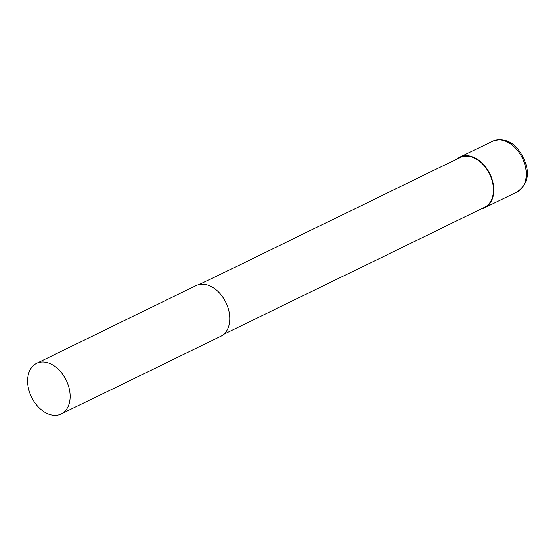 <?xml version="1.0" encoding="UTF-8"?>
<svg xmlns="http://www.w3.org/2000/svg" width="555" height="555" viewBox="0 0 555 555"><rect width="100%" height="100%" fill="white"/><g stroke="black" fill="none" stroke-linecap="round" stroke-linejoin="round"><path stroke-width="0.83" d="M35.985 363.622A28.187 19.363 64 0 1 36.519 363.345A28.187 19.363 64 0 1 66.073 379.814A28.187 19.363 64 0 1 61.744 413.746A28.187 19.363 64 0 1 61.21 414.023A28.187 19.363 64 0 1 31.656 397.56A28.187 19.363 64 0 1 35.985 363.622M36.519 363.345L196.116 285.603A28.187 19.363 64 0 1 225.677 302.073A28.187 19.363 64 0 1 221.341 336.004A28.187 19.363 64 0 1 220.807 336.281L61.21 414.023M199.488 284.486L460.275 157.453A27.715 19.037 64 0 1 489.337 173.646A27.715 19.037 64 0 1 485.077 207.015A27.715 19.037 64 0 1 484.55 207.292L223.762 334.318M457.112 158.994A28.187 19.363 64 0 1 459.533 157.308A28.187 19.363 64 0 1 460.074 157.03A28.187 19.363 64 0 1 489.628 173.5A28.187 19.363 64 0 1 485.292 207.431A28.187 19.363 64 0 1 484.758 207.709A28.187 19.363 64 0 1 481.386 208.833M525.162 165.432A28.187 19.363 64 0 1 517.877 191.565A28.187 19.363 64 0 1 517.343 191.836C526.619 185.134 529.539 176.06 526.105 164.62C521.187 149.746 510.01 135.24 492.653 141.157A28.187 19.363 64 0 1 525.162 165.432M460.074 157.03L492.653 141.157M484.758 207.709L517.343 191.836"/></g></svg>
